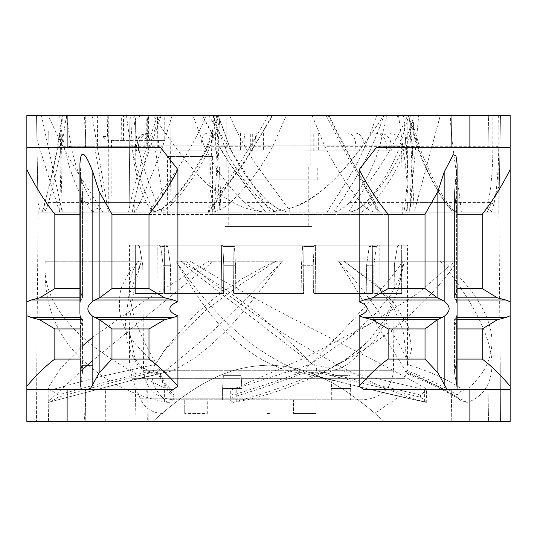 <?xml version="1.0" encoding="UTF-8"?>
<svg xmlns="http://www.w3.org/2000/svg" width="537" height="537" viewBox="0 0 537 537"><rect width="100%" height="100%" fill="white"/><g stroke="black" fill="none" stroke-linecap="round" stroke-linejoin="round"><path stroke-width="0.4" stroke-dasharray="2.69 2.01" d="M219.767 179.895L317.233 179.895L219.767 179.895L219.767 167.007L317.233 167.007L219.767 167.007M317.233 179.895L317.233 167.007M322.871 167.007L214.129 167.007L322.871 167.007L322.871 133.176L311.869 133.176L356.058 133.176C360.857 133.867 363.509 137.861 364.019 145.151L364.052 150.897L304.123 150.897L355.85 150.897L355.816 145.151C355.313 137.868 352.675 133.874 347.889 133.176L217.089 133.176C213.437 133.867 211.417 137.855 211.028 145.151L211.007 150.897L250.719 150.897L201.039 150.897L201.066 145.151C201.449 137.868 203.463 133.874 207.107 133.176L148.36 133.176C141.231 133.867 137.291 137.861 136.539 145.151L136.485 150.897L215.303 150.897L136.485 150.897M356.058 133.176L322.871 133.176M318.669 133.176L318.669 150.897L391.251 150.897L391.204 145.151C390.5 137.868 386.794 133.874 380.082 133.176L389.587 133.176C396.937 133.941 400.964 137.935 401.669 145.151L391.204 145.151M391.251 150.897L318.669 150.897M313.239 150.897L313.239 133.176L375.215 133.176C381.948 133.867 385.667 137.861 386.378 145.151L386.425 150.897M375.215 133.176L313.239 133.176M263.419 133.176L263.419 150.897L255.176 150.897L255.182 145.151C255.263 137.868 255.679 133.874 256.444 133.176M255.176 150.897L263.419 150.897M252.309 150.897L252.309 133.176L245.275 133.176C244.516 133.867 244.093 137.861 244.013 145.151L244.006 150.897M245.275 133.176L252.309 133.176M215.303 133.176L215.303 150.897M214.129 167.007L214.129 133.176M148.366 133.176L147.413 133.176C140.063 133.941 136.036 137.935 135.331 145.151L201.066 145.151M240.469 133.176L240.469 150.897M201.039 150.897L211.007 150.897M250.719 150.897L250.719 133.176M217.089 133.176L347.889 133.176M304.123 133.176L304.123 150.897M355.85 150.897L364.052 150.897M311.869 150.897L311.869 133.176M138.472 150.897L138.526 145.151C139.264 137.868 143.191 133.874 150.3 133.176M134.727 214.532L402.273 214.532L212.316 214.532L212.632 156.535L167.598 156.535L167.289 214.532L134.727 214.532L135.331 145.151L136.539 145.151M402.273 214.532L401.669 145.151L364.019 145.151M212.316 214.532L167.289 214.532M167.598 156.535L212.632 156.535M163.819 214.532L164.127 156.535M405.529 212.115C406.71 210.638 407.402 207.41 407.617 202.429L488.207 202.429L486.455 208.611L484.099 212.115L403.958 212.115C406.408 196.683 407.583 181.499 407.489 166.577L407.335 159.435L403.495 115.455L407.489 166.577L407.046 115.455L386.989 115.455L379.706 146.259C373.49 167.255 363.442 185.983 349.547 202.429C345.19 207.383 339.995 210.611 333.96 212.115L327.255 212.115C335.437 198.234 349.782 177.472 358.407 160.489C364.603 148.46 370.691 133.451 376.679 115.455L286.241 115.455L272.877 146.259C261.673 167.255 247.537 185.983 230.454 202.429C225.218 207.383 219.432 210.611 213.102 212.115L208.859 212.115L208.853 214.532M208.859 212.115L208.43 212.115L208.886 207.879L209.162 156.535M407.912 214.532L407.617 202.429M85.564 147.675L160.751 147.675L26.85 147.675L26.85 115.455L131.478 115.455L84.504 115.455L85.564 147.675L131.901 147.675C134.378 147.427 135.72 146.064 135.921 143.58L135.505 119.415C135.237 116.999 133.894 115.683 131.478 115.455A4.027 4.027 0 0 1 135.505 119.415L135.921 143.58A4.027 4.027 0 0 1 131.894 147.675L26.85 147.675L26.85 169.652C35.422 186.561 44.725 201.415 54.774 214.216L80.194 214.216L82.456 191.528L79.932 163.825C80.678 148.648 84.98 151.394 92.834 172.062L92.834 301.143C89.498 303.875 87.846 306.419 87.88 308.775C87.846 311.131 89.498 313.675 92.834 316.407L99.13 319.602L99.13 372.853L90.041 389.325L79.932 389.325L82.456 372.853L80.194 359.072L80.194 328.946L54.774 328.946L39.637 319.743L30.71 317.394L26.85 315.769L26.85 389.325L79.932 389.325L26.85 389.325L67.125 389.325L67.125 421.545L135.029 421.545L135.593 389.325L85.564 389.325L84.504 421.545L135.029 421.545L135.593 389.325L67.125 389.325M510.15 115.455L469.875 115.455L488.563 115.455L488.287 131.075L488.563 115.455M147.675 119.483L146.782 119.483L146.776 143.648L147.675 143.648L147.675 119.483C147.87 116.985 149.212 115.643 151.723 115.455L469.875 115.455L451.187 115.455L451.463 131.135L451.187 115.455M151.723 115.455L171.102 115.455L162.087 115.455L164.745 115.455L164.745 140.425L144.883 140.425L144.883 147.675M208.591 115.455L270.406 212.115L265.701 212.115L239.549 177.176C233.266 168.994 224.191 155.495 220.714 149.32L202.469 115.455L440.306 115.455L414.208 212.115L265.607 212.115L228.5 161.812L208.249 127.041L202.382 115.455L409.281 115.455M376.679 115.455L407.657 115.455C403.032 126.014 396.521 138.593 388.11 153.199C378.35 170.551 359.723 194.092 348.446 212.115L214.196 212.115L219.532 121.483L209.571 147.742C201.456 166.591 185.802 189.957 170.665 205.255L161.999 212.115L149.427 212.115L208.463 212.115C216.579 199.838 222.902 190.796 227.426 184.976L247.268 157.187L259.653 137.17L272.051 115.455L268.272 115.455L272.836 115.455L245 161.684C231.246 180.325 219.318 197.133 209.222 212.115L208.43 212.115M216.512 115.455L220.68 194.569C203.852 184.359 181.399 157.992 153.32 115.455L48.343 115.455C52.827 126.061 58.936 138.694 66.655 153.367C75.563 170.672 91.673 193.85 102.728 212.115L154.025 212.115C139.331 181.915 130.162 149.695 126.524 115.455L217.002 115.455M216.995 115.455L214.981 115.455M214.438 115.455L215.753 115.455M208.886 207.879C230.353 178.747 250.148 147.937 268.272 115.455L62.332 115.455L57.365 147.024L61.601 146.259L66.541 115.455M62.399 115.455L108.273 115.455L108.273 212.115L59.654 212.115L62.332 115.455M108.273 115.455L84.504 115.455M268.5 115.455L139.62 115.455L268.5 115.455M153.32 115.455L216.747 115.455M85.813 115.455L48.437 115.455L85.813 115.455L85.537 131.075L85.813 115.455M59.782 115.455L41.436 115.455L62.218 212.115L59.782 115.455L130.592 115.455L132.263 146.259C133.794 167.255 138.479 185.983 146.319 202.429C148.85 207.383 152.119 210.611 156.126 212.115L160.724 212.115C153.515 196.227 147.078 178.855 141.406 159.999C138.19 148.098 135.546 133.25 133.478 115.455M41.43 115.455L36.516 115.455L38.127 212.115L36.516 115.455L36.912 139.351L59.654 212.115L42.02 212.115L42.564 210.739L42.389 212.115L133.955 212.115L38.127 212.115L156.126 212.115M160.892 115.455L36.516 115.455L36.912 139.351M161.14 115.455L145.379 161.993C139.184 179.667 134.834 196.374 132.324 212.115L132.196 212.115C138.237 181.493 147.514 149.273 160.039 115.455L130.592 115.455M219.532 121.483L220.056 115.455L213.565 115.455L220.915 115.455M286.241 115.455L220.056 115.455M217.982 115.455L206.913 146.138L207.859 146.259L219.015 115.455L218.15 115.455M327.255 212.115L409.59 212.115L414.114 115.455L500.484 115.455L328.134 115.455C338.337 135.351 340.169 139.935 354.037 164.966C366.502 187.131 367.583 186.93 379.484 212.115L378.659 212.115L328.819 115.455L328.134 115.455M407.046 115.455L500.484 115.455L498.873 212.115L500.484 115.455M386.989 115.455L409.201 115.455M414.114 115.455L409.57 115.455M328.819 115.455L494.174 115.455M497.92 115.455L497.41 115.455M496.873 115.455L495.557 115.455M82.456 365.16L500.209 365.16L498.873 212.115L414.208 212.115L409.523 115.455L410.503 115.455L409.939 115.455M146.782 119.483L148.621 115.952L148.621 136.398A4.027 3.336 -90 0 1 145.285 140.425L110.89 140.425A4.027 3.336 -90 0 1 107.554 136.472L107.246 115.455M372.336 297.807L437.36 297.807L425.036 288.604L425.036 214.216L388.009 214.216L388.009 288.604L372.336 297.807L363.69 299.988L359.092 301.781L359.092 169.652L376.249 147.675L510.15 147.675L510.15 301.801L505.679 299.988L497.316 297.807L482.159 288.604L482.159 214.216C492.241 201.402 501.571 186.527 510.15 169.591M359.092 301.781C364.63 303.969 367.288 306.298 367.073 308.775C367.288 311.252 364.63 313.581 359.092 315.769L363.69 317.562L372.336 319.743L388.009 328.946L388.009 359.072L425.036 359.072L425.036 328.946L388.009 328.946M84.504 421.545L510.15 421.545L510.15 389.325L457.068 389.325L456.584 384.68L457.068 389.325L510.15 389.325L363.428 389.325L359.092 386.143L359.092 315.769M148.239 421.545L147.675 389.325L85.564 389.325M99.13 372.853L111.965 359.072L111.965 328.946L148.87 328.946L164.564 319.743L173.223 317.562L177.854 315.749L177.854 386.177L173.572 389.325L90.041 389.325L147.675 389.325M177.854 315.749C172.35 313.568 169.712 311.245 169.927 308.775C169.712 306.305 172.35 303.982 177.854 301.801L173.223 299.988L164.564 297.807L148.87 288.604L148.87 214.216L162.275 196.005L103.232 196.005L170.128 196.005L171.102 115.455M26.85 147.675L160.751 147.675L177.854 169.591L177.854 301.801M147.675 143.648C147.87 146.151 149.212 147.494 151.723 147.675M146.762 137.438L143.285 140.425M150.702 115.455L148.621 115.952M144.883 140.425L145.285 140.425M157.234 147.675L157.469 115.455M158.361 147.675L158.395 140.425M110.89 140.425L124.967 140.425L124.933 147.675M124.967 140.425L121.228 140.425L121.349 115.455M110.998 115.455L111.186 196.005M162.087 115.455L161.959 140.425M121.228 140.425L164.745 140.425M108.749 140.425L108.776 147.675M146.776 143.648C146.849 145.91 148.272 147.252 151.051 147.675M108.487 140.425C106.809 140.519 104.957 139.204 102.943 136.472L102.983 147.675M97.358 115.455L97.593 147.675M111.454 147.675L111.454 140.425M94.841 147.675L103.232 196.005M148.87 214.216L111.965 214.216L99.13 191.528L92.834 172.062M79.932 163.825L82.456 191.528L79.932 214.216M26.85 169.652L26.85 315.769M79.932 297.807L82.456 297.948L81.04 299.988L82.369 297.807L39.644 297.807L54.774 288.604L80.194 288.604L80.194 214.216L80.194 288.604L82.369 297.807L79.932 288.604M82.456 297.948L82.456 191.528L82.456 297.948M79.932 313.454L80.416 316.407L79.932 313.454L79.932 304.09L81.04 299.988L79.932 304.096M26.85 386.143C36.717 374.618 46.028 365.596 54.774 359.072L80.194 359.072L80.194 328.946L82.456 319.602L81.04 317.562L82.456 319.602L82.456 372.853L80.416 384.68L80.416 316.407L81.04 317.562L80.416 316.407L80.416 384.68L79.932 389.325L90.041 389.325M85.249 389.325L49.001 389.325L85.249 389.325L49.001 389.325L85.249 389.325L85.813 421.545L48.437 421.545L85.813 421.545L85.249 389.325M456.584 172.062L457.068 163.825L454.544 191.528L456.584 172.062L456.584 301.143L455.96 299.988L457.068 304.096L456.584 301.143L456.584 172.062M457.068 389.325L363.428 389.325L457.068 389.325L457.068 313.454L456.584 316.407L457.068 313.454L457.068 163.825L455.973 155.925L453.255 154.643L444.166 172.062L437.87 191.528L425.036 214.216M454.544 297.948L454.544 191.528L456.806 214.216L454.544 191.528L454.544 297.948L455.96 299.988L454.544 297.948M457.068 297.807L454.631 297.807L456.806 288.604L457.068 214.216M457.068 288.604L456.806 214.216L482.159 214.216M376.249 147.675L510.15 147.675L376.249 147.675M510.15 389.325L510.15 301.801M457.068 359.072L454.544 372.853L456.806 359.072L456.806 328.946L454.544 319.602L454.544 372.853L454.544 319.602L456.584 316.407L456.584 384.68L454.544 372.853L456.584 384.68L456.584 316.407L454.544 319.602L457.068 319.743M510.15 315.749L505.679 317.562L497.316 319.743L482.159 328.946L482.159 359.072L456.806 359.072L457.068 328.946M487.999 389.325L451.751 389.325L487.999 389.325L451.751 389.325L487.999 389.325L488.563 421.545L451.187 421.545L488.563 421.545L487.999 389.325M26.85 421.545L67.125 421.545M451.785 421.545L384.143 421.545L451.785 421.545M500.209 365.16L500.484 421.545L500.209 365.16L268.5 365.16C302.25 366.268 334.242 376.45 384.143 421.545L36.516 421.545L36.791 365.16L36.516 421.545M105.272 421.545L105.4 389.325M146.782 389.325L147.313 421.545M111.965 359.072L148.87 359.072C157.999 365.643 167.658 374.678 177.854 386.177M164.57 319.743L99.64 319.743L111.965 328.946M99.64 319.743L99.13 319.602M148.87 328.946L148.87 359.072M111.965 214.216L111.965 288.604L99.64 297.807L92.834 301.143M177.854 169.591L162.275 196.005M111.965 288.604L148.87 288.604M99.64 297.807L164.57 297.807M99.13 297.948L99.13 191.528M162.657 195.421L155.039 147.675M170.128 196.005L162.657 196.005M54.774 288.604L54.774 214.216M39.637 297.807L30.71 300.156L26.85 301.781M54.774 359.072L54.774 328.946M80.194 359.072L82.456 372.853L82.456 319.602L39.644 319.743M48.437 421.545L49.001 389.325L48.437 421.545M446.959 389.325L437.87 372.853L425.036 359.072M359.092 386.143C369.315 374.618 378.947 365.596 388.009 359.072M425.036 328.946L437.36 319.743L372.336 319.743M444.166 384.68L444.166 316.407L437.36 319.743M437.87 319.602L437.87 372.853M444.166 316.407C447.502 313.675 449.154 311.131 449.12 308.775C449.113 306.352 447.462 303.808 444.166 301.143L437.87 297.948L437.87 191.528M482.159 359.072C490.972 365.643 500.303 374.678 510.15 386.177M497.316 319.743L454.631 319.743L456.806 328.946L482.159 328.946M388.009 214.216C377.8 201.711 368.16 186.856 359.092 169.652M497.316 297.807L454.631 297.807L456.806 288.604L482.159 288.604M469.875 147.675L487.999 147.675L451.751 147.675L469.875 147.675L469.875 115.455M437.36 297.807L437.87 297.948M388.009 288.604L425.036 288.604M451.187 421.545L451.751 389.325L451.187 421.545M384.143 421.545C334.403 376.578 302.324 366.247 268.5 365.16C234.696 366.261 202.671 376.524 152.857 421.545C202.59 376.591 234.656 366.247 268.5 365.16L92.834 365.16M37.959 202.019L40.074 212.115L42.389 212.115L44.437 205.255C48.229 189.957 54.23 166.591 57.64 147.742L57.358 147.037C53.076 168.645 48.766 187.742 44.437 204.308L44.437 205.255M484.099 212.115L498.853 212.075L498.739 147.742C498.484 166.591 497.275 189.957 493.61 205.255L491.348 212.115L350.037 212.115C356.769 210.423 362.428 207.195 367.033 202.429C383.103 185.574 395.326 166.853 403.69 146.259L414.228 115.455L418.706 115.455L409.59 212.108M36.791 365.16L38.127 212.115M229.641 115.455C238.683 136.049 248.034 153.146 257.693 166.745L288.53 209.007L290.215 212.115L270.406 212.115M103.916 212.115L97.734 208.604L92.498 202.429C90.451 202.207 88.598 203.147 86.934 205.255L93.049 212.115L219.948 212.115L214.216 115.455M379.484 212.115L461.35 212.115C458.142 178.532 450.167 139.137 450.503 115.455M498.866 158.556L498.873 128.363M498.611 115.455L498.873 127.491M493.61 205.255C492.664 203.147 490.865 202.207 488.207 202.429C491.342 186.225 492.885 167.497 492.845 146.259L492.879 115.455M499.309 185.775L487.267 212.115L403.958 212.115M408.892 115.455C410.469 127.108 411.597 138.418 412.275 149.38C412.812 155.797 413.013 165.02 412.886 177.035C412.711 186.735 411.651 198.428 409.697 212.115M370.564 205.255C368.51 203.147 366.972 202.207 365.932 202.429C361.354 207.336 355.863 210.564 349.466 212.115L361.844 212.115L370.564 205.255C385.647 189.957 399.166 166.591 405.878 147.742L413.852 121.926M349.466 212.115L333.96 212.115M333.584 212.115C355.514 181.915 372.295 149.695 383.935 115.455M213.565 115.455L209.618 185.674C228.366 202.073 246.376 211.638 268.5 212.115C296.753 209 325.006 204.879 383.68 115.455C337.981 186.446 311.091 200.831 288.53 209.007M209.618 185.674L214.196 212.115L153.877 212.115L213.102 212.115M161.999 212.115C161.033 209.739 161.187 208.564 162.456 208.604L153.622 212.115L162.456 208.604L170.296 202.429L169.437 202.503L170.665 205.255M208.463 212.115L209.222 212.115M92.042 115.455L108.273 212.115L149.427 212.115C155.307 201.643 163.067 189.527 172.706 175.767C184.735 158.811 196.025 138.707 206.584 115.455M123.476 140.425L123.476 115.455M62.037 121.047L57.64 147.742M44.591 212.115L46.518 208.604L48.605 202.429L44.437 204.308L42.557 210.766M172.135 115.455L162.751 146.259C154.958 167.376 147.373 186.104 140.009 202.429C137.834 207.383 135.814 210.611 133.955 212.115M157.495 115.455L144.386 154.247C138.184 170.981 132.901 190.273 128.551 212.115M129.088 214.532L129.954 115.455L129.088 214.532M398.514 115.455L402.79 146.259C405.63 164.268 407.281 180.613 407.744 195.273M409.845 119.704L418.222 147.742C424.619 166.591 436.635 189.957 447.14 205.255L453.087 212.115L456.369 212.115L377.477 212.115C370.711 197.381 361.186 179.767 348.896 159.267L326.087 115.455M373.913 212.115C369.422 210.638 365.093 207.41 360.924 202.429L445.032 202.429L447.388 203.046L447.14 205.255M312.131 115.455L324.757 146.259C335.269 167.255 347.325 185.983 360.924 202.429M262.915 212.115C256.142 210.638 250.047 207.41 244.637 202.429L268.99 202.355L277.575 208.578L287.221 212.115L277.542 208.604L268.93 202.429L266.151 205.255L275.823 212.115L219.948 212.115L220.68 194.569M268.93 202.429C252.101 186.225 238.891 167.497 229.299 146.259L204.362 146.259C214.028 167.255 227.453 185.977 244.637 202.429M204.362 146.259L192.897 115.455M146.319 202.429L92.498 202.429C82.497 186.225 75.381 167.497 71.146 146.259L66.145 115.455M59.815 120.603L64.487 147.742C68.353 166.591 76.529 189.957 86.934 205.255M154.025 212.115L160.724 212.115M214.532 120.147L224.963 147.742C233.192 166.591 249.383 189.957 266.151 205.255M224.963 147.742L229.299 146.259L218.129 115.455M450.543 208.604L452.523 209.115L457.088 212.115L456.369 212.115L450.543 208.604L445.032 202.429C434.05 186.225 424.7 167.497 416.974 146.259L408.039 115.455M140.009 202.429L48.605 202.429C52.962 186.225 57.291 167.497 61.601 146.259L162.751 146.259M230.454 202.429L170.296 202.429C185.728 186.225 198.247 167.497 207.859 146.259L272.877 146.259M349.547 202.429L365.932 202.429C380.827 186.225 392.104 167.497 399.776 146.259L408.751 115.455M82.369 319.743L80.194 328.946M397.38 115.455L397.38 117.066L268.5 117.066L397.38 117.066M139.62 115.455L139.62 117.066L268.5 117.066L139.62 117.066M226.211 117.066L310.789 117.066L226.211 117.066L226.211 167.007L310.789 167.007L310.789 117.066M310.789 167.007L226.211 167.007M228.225 167.007L308.775 167.007L228.225 167.007L228.225 226.614L308.775 226.614L228.225 226.614M225.003 226.614L311.997 226.614L225.003 226.614L225.003 179.895L311.997 179.895L225.003 179.895M311.997 226.614L311.997 179.895M315.776 293.471L315.38 245.141L314.554 245.141L372.698 245.141L372.436 293.471L366.221 293.471L366.576 265.278L369.248 246.483L370.543 245.141L372.698 245.141L315.38 245.141L315.776 293.471L372.436 293.471L372.698 245.141L370.543 245.141L401.676 245.141L370.543 245.141L377.618 245.141L370.543 245.141L369.248 246.483L366.576 265.278L373.859 265.278L373.799 293.471L373.859 265.278L366.576 265.278L366.221 293.471L313.4 293.471L315.776 293.471L313.4 293.471L313.246 265.278L313.4 293.471L372.436 293.471L315.776 293.471M314.078 246.483L314.554 245.141L303.103 245.141L314.554 245.141L303.103 245.141L314.554 245.141L314.078 246.483L313.246 265.278L301.458 265.278L313.246 265.278L314.078 246.483L302.6 246.483L301.458 265.278L301.143 293.471L301.458 265.278L302.6 246.483L303.103 245.141L302.6 246.483L314.078 246.483M399.145 245.141L397.414 246.483L394.232 265.278L397.414 246.483L399.004 245.141L397.414 246.483L394.232 265.278L393.97 293.471L373.799 293.471L393.97 293.471L394.386 265.278L393.467 370.255L143.533 370.255L393.467 370.255C391.748 388.056 381.814 397.904 363.663 399.797L173.344 399.797L363.663 399.797M301.143 293.471L235.857 293.471L235.542 265.278L235.857 293.471L303.519 293.471L303.929 245.141L233.071 245.141L303.929 245.141L303.519 293.471L233.481 293.471L235.857 293.471L233.481 293.471L233.071 245.141L233.897 245.141L233.071 245.141L233.481 293.471L301.143 293.471M223.754 265.278L235.542 265.278L223.754 265.278L223.6 293.471L223.754 265.278L222.922 246.483L223.754 265.278M223.6 293.471L170.779 293.471L170.424 265.278L170.779 293.471L223.6 293.471L221.224 293.471L221.62 245.141L233.897 245.141L164.302 245.141L221.62 245.141L221.224 293.471L164.564 293.471L170.779 293.471L164.564 293.471L164.302 245.141L166.457 245.141L164.302 245.141L164.564 293.471L223.6 293.471M163.141 265.278L170.424 265.278L163.141 265.278L163.201 293.471L163.141 265.278L160.657 246.483L163.141 265.278M163.201 293.471L143.03 293.471L142.768 265.278L143.03 293.471L163.201 293.471L156.985 293.471L157.22 245.141L166.457 245.141L135.324 245.141L157.22 245.141L156.985 293.471L135.344 293.471L143.03 293.471L135.344 293.471L135.324 245.141L137.996 245.141L135.324 245.141L135.344 293.471L163.201 293.471M137.855 245.141L139.586 246.483L137.855 245.141L139.586 246.483L142.768 265.278L139.445 246.483L142.768 265.278L143.533 370.255C145.42 388.217 155.354 398.065 173.337 399.797M293.471 399.797L316.024 399.797L293.471 399.797L316.024 399.797L293.471 399.797L293.471 413.49L316.024 413.49L293.471 413.49L316.024 413.49L293.471 413.49L293.471 399.797M207.282 399.797L184.728 399.797L207.282 399.797L207.282 413.49L184.728 413.49L207.282 413.49M241.918 399.797L222.587 399.797L241.918 399.797L222.587 399.797L241.918 399.797L241.918 388.519L222.587 388.519L241.918 388.519L241.113 375.632L223.392 375.632L241.113 375.632L223.392 375.632L241.113 375.632L241.918 388.519L241.113 375.632L241.918 388.519L222.587 388.519L223.392 375.632L222.587 388.519L241.918 388.519L241.918 399.797M350.661 399.797L331.329 399.797L350.661 399.797L350.661 388.519L349.856 375.632L332.135 375.632L349.856 375.632M267.272 413.49L269.728 413.49M153.394 370.604C152.763 368.744 153.387 366.684 155.274 364.428L103.426 375.96C83.181 380.941 71.119 384.364 50.337 390.131L54.519 392.279L57.983 395.037C87.867 386.479 119.67 378.33 153.394 370.604L153.804 372L161.335 373.383L163.167 372.644C168.135 372.812 175.364 369.906 184.856 363.925C194.334 358.924 205.973 349.849 219.774 336.686C236.555 321.757 258.988 292.403 282.341 261.25L275.897 261.25L265.983 265.802L242.684 278.428L215.236 297.303L193.951 315.696L166.973 346.976L155.777 363.925L163.51 351.621L206.92 309.218L239.811 285.053L275.897 261.25L208.685 261.25L213.337 261.25L92.834 360.414M155.274 364.428L155.777 363.925L129.551 363.925L129.551 330.967C129.249 313.548 133.163 290.309 141.285 261.25L138.821 261.25L136.975 263.687C136.291 267.017 131.27 265.748 129.551 289.671L129.551 245.141L407.449 245.141L129.551 245.141M159.865 370.604L156.925 364.428C156.395 373.296 161.073 381.861 170.961 390.131L172.86 391.124L173.72 392.279L173.834 395.037C165 386.479 160.348 378.33 159.865 370.604L159.858 372C160.133 373.329 157.448 373.658 151.796 372.973L151.166 372.644C146.473 372.812 141.795 369.906 137.13 363.925L135.29 361.012L129.551 330.967M156.925 364.428L156.401 363.925C135.975 348.426 121.053 327.879 119.597 310.641C118.966 297.626 120.16 288.664 123.181 283.758C128.034 274.031 131.538 268.366 133.679 266.761L138.828 261.25L45.182 261.25L44.974 266.923C44.41 314.655 94.801 355.991 164.597 387.821L170.961 390.131M301.317 372.644C293.45 372.812 283.328 369.906 270.95 363.925C258.948 358.931 245.771 349.849 231.42 336.679C214.048 321.73 193.528 292.397 176.035 261.25L180.962 261.25L212.021 280.341C218.74 284.65 230.151 292.819 246.255 304.868C254.551 311.051 265.117 319.871 277.951 331.329C292.021 343.989 303.351 354.856 311.943 363.925L186.312 266.627L180.962 261.25L185.809 261.25C228.943 296.766 274.884 330.55 319.683 354.89C362.629 379.424 397.602 395.084 424.613 401.877L426.559 402.24L423.901 399.468L420.511 397.172L316.951 372.188L303.177 373.195L301.317 372.644C280.415 361.683 234.347 346.117 176.035 261.25L185.809 261.25M316.468 370.604C317.166 368.744 315.931 366.684 312.769 364.428L366.059 375.96L426.378 390.131L420.511 395.037L316.468 370.604L316.051 372M312.769 364.428L311.943 363.925L401.387 363.925L384.398 336.679C374.604 321.73 358.857 292.397 338.565 261.25L344.069 261.25L375.403 283.791L393.54 307.386L403.045 330.537L407.449 363.925L411.624 349.023L408.18 326.207L394.943 304.298L382.257 290.517L344.069 261.25L443.481 261.25L338.565 261.25C373.853 301.129 387.539 325.476 397.508 341.217C407.61 358.098 410.476 368.57 406.113 372.644L401.387 363.925M406.784 370.604L407.435 364.428C418.719 367.986 428.922 371.826 438.038 375.96C447.522 380.29 456.047 385.016 463.619 390.131L459.323 392.279L457.115 395.037C444.106 386.479 427.324 378.33 406.784 370.604L406.536 372C406.435 373.336 406.294 373.658 406.113 372.973L406.113 372.644M404.643 378.686L132.357 378.686L404.643 378.686L406.113 372.973L406.569 373.128C419.29 377.753 429.721 382.223 437.877 386.546L466.854 402.367L460.759 400.434L457.115 397.172C443.676 388.573 426.996 380.243 407.073 372.188L406.536 372M407.435 364.428L407.449 363.925L348.177 363.925L373.94 341.176L386.311 321.2L396.971 293.524L404.267 261.25L402.743 261.25L399.065 266.936L386.909 282.643L347.479 325.845C338.102 336.175 321.274 352.97 310.936 363.925L349.48 337.209L375.585 313.487L389.788 296.357L399.615 278.247L402.643 265.687L402.743 261.25L457.464 261.25C432.594 296.766 397.36 330.55 354.984 354.89C313.695 379.424 274.105 395.084 236.233 401.877L233.333 402.367L230.715 400.642L231.031 399.468L233.065 397.172C260.915 388.573 285.127 380.243 305.694 372.188L306.258 372C305.895 373.329 310.379 373.658 319.71 372.973L320.737 372.644C328.503 372.812 337.645 369.906 348.177 363.925M305.996 370.604C305.493 368.751 306.862 366.69 310.097 364.428L231.212 390.131L230.722 391.077L231.031 392.279L233.058 395.037C260.358 386.479 284.67 378.33 305.996 370.604L306.258 372M310.097 364.428L310.936 363.925L184.856 363.925M407.449 363.374L407.449 245.141M129.551 289.671C128.86 306.976 139.278 335.753 156.401 363.925L270.95 363.925M45.182 261.25L44.974 271.883C45.309 305.291 56.15 333 77.503 355.024C101.352 379.478 130.384 395.091 164.597 401.877L167.645 402.367C170.155 402.528 172.182 401.562 173.72 399.468L174.035 393.755M45.444 261.25L141.285 261.25L128.726 296.538L125.363 322.71L127.182 341.633L132.001 355.031L140.519 365.804L151.166 372.644M151.796 372.973L151.79 373.128C152.125 383.633 155.227 391.654 167.645 402.367M174.035 398.192L173.834 397.172C164.919 388.573 160.268 380.243 159.872 372.188L159.858 372M302.338 372.973L303.056 373.128C322.448 377.363 342.881 382.613 358.515 386.546C376.833 391.272 399.414 396.548 426.257 402.367L426.559 389.728L424.613 387.821C368.691 355.46 269.648 310.064 190.299 261.25M426.378 390.131L426.559 389.728M440.447 261.25C471.936 299.331 491.664 336.867 492.026 364.959C491.462 383.552 483.75 395.863 468.888 401.877L466.854 402.367M492.026 364.959L492.026 341.431C491.744 359.045 484.032 374.511 468.888 387.821L463.619 390.131M492.026 341.431C491.449 317.045 475.272 290.322 443.481 261.25M401.676 245.141L401.656 293.471L393.97 293.471L401.656 293.471L401.676 245.141M380.015 293.471L379.78 245.141L380.015 293.471L401.656 293.471L380.015 293.471M376.343 246.483L377.618 245.141L376.343 246.483L373.859 265.278L376.343 246.483L369.248 246.483L376.343 246.483M235.542 265.278L234.4 246.483L233.897 245.141L222.446 245.141L233.897 245.141L234.4 246.483L235.542 265.278M222.922 246.483L222.446 245.141L222.922 246.483L234.4 246.483L222.922 246.483M170.424 265.278L167.752 246.483L166.457 245.141L159.382 245.141L166.457 245.141L167.752 246.483L170.424 265.278M160.657 246.483L159.382 245.141L160.657 246.483L167.752 246.483L160.657 246.483M457.464 261.25L404.267 261.25L398.514 288.382L384.875 319.2L368.751 340.727L345.741 360.099L324.751 371.208L320.737 372.644M319.71 372.973L283.16 386.546C270.708 391.272 254.095 396.548 233.333 402.367M231.212 390.131L304.351 358.051L371.101 323.22L418.169 293.148L454.846 261.25M213.337 261.25L282.341 261.25C245.516 299.975 218.458 326.63 201.167 341.217L163.167 372.644M82.456 369.57L48.169 401.877L48.411 402.367L132.491 380.189L161.335 373.383M162.536 372.973L161.812 373.128C142.204 377.363 122.651 382.613 108.185 386.546L48.411 402.367C49.068 402.528 51.102 401.562 54.519 399.468L57.983 397.172C88.639 388.573 120.281 380.243 152.911 372.188L153.804 372M50.337 390.131L48.075 388.251L48.169 387.821L60.553 368.322L82.456 345.942M92.834 337.162L144.923 300.733L208.685 261.25M184.728 413.49L184.728 399.797L184.728 413.49M222.587 399.797L222.587 388.519L223.392 375.632L222.587 388.519L222.587 399.797M331.329 399.797L331.329 388.519L350.661 388.519L331.329 388.519L332.135 375.632M211.028 145.151L355.816 145.151M386.378 145.151L255.182 145.151M244.013 145.151L138.526 145.151M102.943 136.472L107.554 136.472M469.882 421.545L469.875 389.325M148.621 136.398L146.796 136.398M80.416 172.062L80.416 301.143L80.416 172.062M31.287 299.988L79.932 299.988M505.679 317.562L457.068 317.562M92.834 316.407L92.834 384.68M173.223 317.562L94.754 317.562M94.754 299.988L173.223 299.988M81.04 317.562L31.287 317.562M442.246 317.562L363.69 317.562M444.166 301.143L444.166 172.062M457.068 299.988L505.679 299.988M363.69 299.988L442.246 299.988M498.739 147.742C497.994 146.406 496.027 145.91 492.845 146.259L402.79 146.259M486.455 208.611C489.079 208.571 490.704 209.739 491.348 212.115M209.571 147.742C206.866 146.406 206.295 145.91 207.859 146.259M161.798 208.671L169.437 202.496C184.849 186.232 197.341 167.443 206.913 146.138M46.518 208.604L42.564 210.739M64.487 147.742L71.146 146.259L132.263 146.259M97.734 208.604C95.673 208.564 94.116 209.732 93.049 212.115M275.823 212.115L277.575 208.578M418.222 147.742L419.417 146.447M410.503 115.455L419.41 146.44L324.757 146.259M419.41 146.44C427.11 167.853 436.433 186.728 447.388 203.046L452.53 209.115L453.087 212.115M405.878 147.742C403.079 146.4 401.045 145.903 399.776 146.259L379.706 146.259M67.118 115.455L67.125 147.675M269.99 398.179L140.036 398.179L269.99 398.179M162.516 413.49C151.89 412.987 144.399 407.885 140.036 398.179L132.357 378.686L129.551 363.925L137.13 363.925M164.597 401.877L164.597 387.821M173.834 397.172L173.834 395.037M424.613 401.877L424.613 387.821M420.511 397.172L420.511 395.037M468.888 401.877L468.888 387.821M457.115 397.172L457.115 395.037M236.233 401.877L236.233 387.821M233.065 397.172L233.058 395.037M48.169 401.877L48.169 387.821M57.983 397.172L57.983 395.037M487.999 147.675L488.287 131.075L487.999 147.675M451.751 147.675L451.463 131.135L451.751 147.675M218.297 115.455L229.406 146.118C238.965 167.363 252.155 186.104 268.99 202.355M85.249 147.675L85.537 131.075L85.249 147.675M48.713 131.135L49.001 147.675L48.713 131.135M308.775 167.007L308.775 226.614M316.024 399.797L316.024 413.49L316.024 399.797M396.964 398.179L374.484 413.49M172.86 391.124C166.994 386.291 159.724 376.202 159.858 370.228M132.008 355.031L135.29 361.012M426.304 402.381C384.062 392.722 343.022 382.988 303.177 373.195M460.759 400.434C447.549 391.721 429.365 382.767 406.214 373.577M375.403 283.791L382.257 290.517M398.514 288.382L396.971 293.524M368.751 340.727L361.28 347.775C356.098 352.198 349.198 357.071 340.586 362.401L324.744 371.201M349.48 337.209L361.072 329.208L371.101 323.227M230.715 391.077L230.715 400.642M48.075 388.251L48.075 402.079M163.51 351.621L166.98 346.976"/><path stroke-width="0.81" d="M457.068 297.807L497.356 297.807L506.29 300.156L510.15 301.781L510.15 421.545L67.118 421.545L67.125 389.325L26.85 389.325L26.85 421.545L26.85 115.455L510.15 115.455L510.15 147.675L376.249 147.675L359.146 169.591L359.146 301.801L363.777 299.988L372.436 297.807L388.13 288.604L388.13 214.216C377.692 201.402 368.033 186.527 359.146 169.591M164.745 115.455L202.382 115.455M268.272 115.455L216.995 115.455M214.981 115.455L214.438 115.455M216.747 115.455L202.469 115.455M48.343 115.455L126.524 115.455M215.753 115.455L217.002 115.455M407.657 115.455L220.915 115.455M409.57 115.455L409.201 115.455M497.92 115.455L500.484 115.455M326.087 115.455L328.134 115.455M497.41 115.455L496.873 115.455M495.557 115.455L494.174 115.455M409.523 115.455L440.306 115.455M409.939 115.455L409.281 115.455M451.187 115.455L488.563 115.455L451.187 115.455L469.875 115.455L469.875 147.675M488.563 115.455L469.875 115.455M26.85 147.675L67.125 147.675L67.125 115.455M90.041 389.325L99.13 372.853L111.965 359.072L111.965 328.946L99.64 319.743L92.834 316.407C89.498 313.675 87.846 311.131 87.88 308.775C87.887 306.352 89.538 303.808 92.834 301.143L92.834 172.062C85.047 151.421 80.745 148.675 79.932 163.825L79.932 313.454M92.834 172.062L99.13 191.528L111.965 214.216L148.991 214.216C159.2 201.711 168.84 186.856 177.908 169.652L160.751 147.675L67.125 147.675M79.932 214.216L54.841 214.216C44.759 201.402 35.429 186.527 26.85 169.591M26.85 301.801L31.321 299.988L39.684 297.807L54.841 288.604L54.841 214.216M80.194 359.072L54.841 359.072L54.841 328.946L39.684 319.743L31.321 317.562L26.85 315.749M67.125 389.325L173.572 389.325L177.908 386.143C167.685 374.618 158.053 365.596 148.991 359.072L111.965 359.072M148.991 359.072L148.991 328.946L164.664 319.743L99.64 319.743M111.965 328.946L148.991 328.946M99.13 191.528L99.13 297.948L164.664 297.807L173.31 299.988L177.908 301.781C172.37 303.969 169.712 306.298 169.927 308.775C169.712 311.252 172.37 313.581 177.908 315.769L173.31 317.562L164.664 319.743M99.13 319.602L99.13 372.853M99.13 297.948L92.834 301.143M99.64 297.807L111.965 288.604L111.965 214.216M164.664 297.807L148.991 288.604L111.965 288.604M148.991 288.604L148.991 214.216M177.908 301.781L177.908 169.652M446.959 389.325L437.87 372.853L425.036 359.072L388.13 359.072L388.13 328.946L372.436 319.743L363.777 317.562L359.146 315.749C364.65 313.568 367.288 311.245 367.073 308.775C367.288 306.305 364.65 303.982 359.146 301.801M177.908 386.143L177.908 315.769M359.146 315.749L359.146 386.177L363.428 389.325L510.15 389.325M388.13 214.216L425.036 214.216L425.036 288.604L437.36 297.807L444.166 301.143C447.502 303.875 449.154 306.419 449.12 308.775C449.154 311.131 447.502 313.675 444.166 316.407L437.36 319.743L425.036 328.946L425.036 359.072M457.068 313.668L457.068 163.825L455.994 155.958L453.288 154.629L444.166 172.062L444.166 301.143M497.363 297.807L482.226 288.604L457.068 288.604M482.226 288.604L482.226 214.216C492.087 201.711 501.397 186.856 510.15 169.652L510.15 147.675M457.068 214.216L482.226 214.216M437.87 297.948L437.87 191.528L444.166 172.062M437.87 191.528L425.036 214.216M425.036 288.604L388.13 288.604M437.36 297.807L372.463 297.807M510.15 301.781L510.15 169.652M510.15 315.769L506.29 317.394L497.363 319.743L482.226 328.946L482.226 359.072L457.068 359.072M510.15 386.143C500.283 374.618 490.972 365.596 482.226 359.072M457.068 328.946L482.226 328.946M457.068 319.743L497.356 319.743M67.118 421.545L26.85 421.545M488.563 421.545L451.187 421.545L488.563 421.545M48.437 421.545L85.813 421.545L48.437 421.545M384.143 421.545L36.516 421.545M92.834 365.16L82.456 365.16M388.13 359.072C379.001 365.643 369.342 374.678 359.146 386.177M372.43 319.743L437.36 319.743M437.87 372.853L437.87 319.602M388.13 328.946L425.036 328.946M54.841 359.072C46.028 365.643 36.697 374.678 26.85 386.177M39.684 319.743L82.349 319.743M54.841 328.946L80.194 328.946M79.932 288.604L54.841 288.604M79.932 297.807L39.684 297.807M92.834 360.414L82.456 369.57M82.456 345.942L92.834 337.162M79.932 299.988L31.321 299.988M31.321 317.562L81.04 317.562M94.754 317.562L173.31 317.562M92.834 384.68L92.834 316.407M173.31 299.988L94.754 299.988M469.875 389.325L469.875 421.545M363.777 317.562L442.246 317.562M444.166 316.407L444.166 384.68M442.246 299.988L363.777 299.988M457.068 317.562L505.713 317.562M505.713 299.988L457.068 299.988M457.068 389.325L457.068 313.454"/></g></svg>

